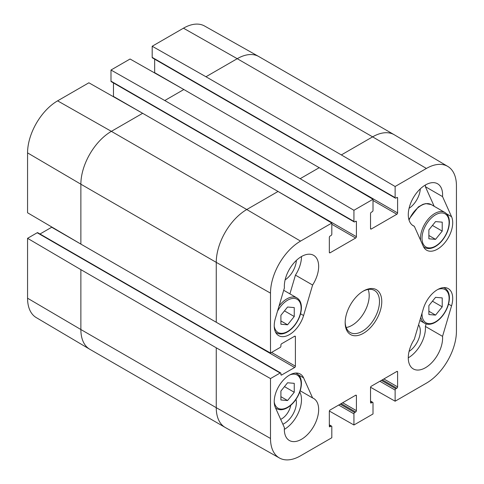 <?xml version="1.0" encoding="UTF-8"?>
<svg xmlns="http://www.w3.org/2000/svg" width="484" height="484" viewBox="0 0 484 484"><rect width="100%" height="100%" fill="white"/><g stroke="black" fill="none" stroke-linecap="round" stroke-linejoin="round"><path stroke-width="0.73" d="M280.901 315.296L287.575 307.025L294.248 307.588L294.248 316.524L287.575 324.788L280.901 324.232L280.901 315.296M287.575 324.788L280.901 320.934M294.248 316.524L284.471 310.873M289.904 293.861L295.446 275.124A24.273 14.012 120 0 0 301.496 256.532M285.124 279.867A17.037 9.837 120 0 0 296.353 260.41M428.878 229.864L435.552 221.593L442.225 222.156L442.225 231.092L435.552 239.356L428.878 238.793L428.878 229.864M435.552 239.356L428.878 235.502M442.225 231.092L432.442 225.441M434.184 206.293L425.382 186.697A24.273 14.012 120 0 0 425.442 184.973M409.071 208.302A17.037 9.837 120 0 0 420.3 188.851M27.564 298.211A42.483 24.527 120 0 0 36.233 317.583L89.673 349.2A43.149 24.914 120 0 0 89.806 349.279L225.193 427.445A43.149 24.914 120 0 0 225.326 427.523L279.431 457.991A42.483 24.527 -60 0 1 270.502 438.468L270.502 378.573L216.257 347.802L80.87 269.636L27.564 238.316L27.564 298.211L80.87 329.525A43.149 24.914 120 0 0 89.673 349.2M27.564 238.316L37.201 232.75A1.077 0.623 -60 0 1 37.74 232.701L280.678 372.958A1.077 0.623 120 0 0 280.139 373.013L270.502 378.573M39.997 234.002L51.691 227.25A1.077 0.623 120 0 0 51.915 227.081M395.125 186.503L426.398 168.45A42.483 24.527 -60 0 1 447.767 166.417L394.327 134.8A43.149 24.914 120 0 0 394.194 134.721A43.149 24.914 120 0 0 372.619 136.857L341.347 154.916L395.125 186.503L395.125 197.629A1.077 0.623 120 0 0 395.349 198.125A1.077 0.623 120 0 0 395.888 198.071L396.838 197.52A1.077 0.623 -60 0 1 397.382 197.466A1.077 0.623 -60 0 1 397.6 197.962L397.6 212.936A1.077 0.623 -60 0 1 396.838 214.255L371.288 229.011A1.077 0.623 -60 0 1 370.75 229.059A1.077 0.623 -60 0 1 370.526 228.569L370.526 213.595A1.077 0.623 -60 0 1 371.288 212.276L372.238 211.726A1.077 0.623 120 0 0 373.007 210.401L373.007 199.275L319.228 167.688L300.159 178.693L353.937 210.286L353.937 221.412A1.077 0.623 120 0 0 354.161 221.902A1.077 0.623 120 0 0 354.699 221.853L355.649 221.303A1.077 0.623 -60 0 1 356.188 221.248A1.077 0.623 -60 0 1 356.412 221.739L356.412 236.712A1.077 0.623 -60 0 1 355.649 238.037L330.1 252.787A1.077 0.623 -60 0 1 329.562 252.842A1.077 0.623 -60 0 1 329.338 252.346L329.338 237.372A1.077 0.623 -60 0 1 330.1 236.053L331.05 235.502A1.077 0.623 120 0 0 331.812 234.183L331.812 223.051L278.04 191.464L142.653 113.298L88.874 82.794L57.602 100.847A42.483 24.527 120 0 0 27.564 152.883L27.564 212.772L80.87 244.093L216.257 322.259L270.502 353.036L280.139 347.47A1.077 0.623 120 0 0 280.901 346.151L280.901 345.05A1.077 0.623 -60 0 1 281.664 343.725L294.629 336.241A1.077 0.623 -60 0 1 295.167 336.186A1.077 0.623 -60 0 1 295.391 336.683L295.391 366.188A1.077 0.623 -60 0 1 294.629 367.507L281.664 374.991A1.077 0.623 -60 0 1 281.125 375.046A1.077 0.623 -60 0 1 280.901 374.555L280.901 373.454A1.077 0.623 120 0 0 280.678 372.958M113.444 96.727A1.077 0.623 120 0 0 113.474 96.455L113.474 82.945M354.161 221.902L111.217 81.645A1.077 0.623 -60 0 1 110.993 81.155L110.993 70.023L164.772 100.527L300.159 178.693M319.228 167.688L183.841 89.516L130.063 59.012L110.993 70.023M154.632 72.951A1.077 0.623 120 0 0 154.662 72.673L154.662 59.169M395.349 198.125L152.412 57.868A1.077 0.623 -60 0 1 152.188 57.372L152.188 46.246L205.96 76.75L341.347 154.916M394.194 134.721L258.807 56.555A43.149 24.914 120 0 0 258.674 56.477L204.569 26.009A42.483 24.527 120 0 0 183.46 28.187L152.188 46.246M279.431 457.991A42.483 24.527 -60 0 0 300.54 455.813L331.812 437.754L331.812 426.628A1.077 0.623 120 0 0 331.588 426.132A1.077 0.623 120 0 0 331.05 426.186L330.1 426.737A1.077 0.623 -60 0 1 329.562 426.791A1.077 0.623 -60 0 1 329.338 426.295L329.338 411.327A1.077 0.623 -60 0 1 330.1 410.002L355.649 395.253A1.077 0.623 -60 0 1 356.188 395.198A1.077 0.623 -60 0 1 356.412 395.694L356.412 410.662A1.077 0.623 -60 0 1 355.649 411.987L354.699 412.537A1.077 0.623 120 0 0 353.937 413.856L353.937 424.988L329.368 411.049M353.937 424.988L373.007 413.977L373.007 402.845A1.077 0.623 120 0 0 372.783 402.355A1.077 0.623 120 0 0 372.238 402.41L371.288 402.96A1.077 0.623 -60 0 1 370.75 403.009A1.077 0.623 -60 0 1 370.526 402.519L370.526 387.545A1.077 0.623 -60 0 1 371.288 386.226L396.838 371.47A1.077 0.623 -60 0 1 397.382 371.416A1.077 0.623 -60 0 1 397.6 371.912L397.6 386.885A1.077 0.623 -60 0 1 396.838 388.204L395.888 388.755A1.077 0.623 120 0 0 395.125 390.08L395.125 401.206L370.556 387.273M447.767 166.417A42.483 24.527 -60 0 1 456.436 185.789L456.436 331.116A42.483 24.527 -60 0 1 426.398 383.153L395.125 401.206M290.781 405.283A13.262 7.653 -60 0 1 280.672 419.362M282.856 424.22A17.037 9.837 120 0 0 295.996 399.354M409.071 351.426A17.037 9.837 120 0 0 418.581 324.849M414.328 226.306A24.273 14.012 -60 0 1 413.306 225.804A24.273 14.012 -60 0 1 413.306 197.781A24.273 14.012 -60 0 1 437.578 183.769A24.273 14.012 -60 0 1 442.545 196.601L451.56 216.687A21.574 12.457 -60 0 1 445.921 241.31A21.574 12.457 -60 0 1 426.67 250.222A21.574 12.457 -60 0 1 423.349 246.392L414.328 226.306L412.362 225.169M442.545 196.601L425.382 186.697M312.61 285.034L303.589 315.538A21.574 12.457 -60 0 1 278.693 335.654A21.574 12.457 -60 0 1 275.378 318.411L284.398 287.907A24.273 14.012 -60 0 1 294.26 262.558A24.273 14.012 -60 0 1 313.632 255.328A24.273 14.012 -60 0 1 312.61 285.034L295.446 275.124M312.61 397.957A24.273 14.012 -60 0 1 313.632 398.453A24.273 14.012 -60 0 1 313.632 426.477A24.273 14.012 -60 0 1 289.359 440.488A24.273 14.012 -60 0 1 284.398 427.656L275.378 407.57A21.574 12.457 -60 0 1 281.022 382.947A21.574 12.457 -60 0 1 300.268 374.035A21.574 12.457 -60 0 1 303.589 377.865L312.61 397.957L300.189 390.782M284.332 429.381A24.273 14.012 120 0 0 299.771 391.998M442.545 336.35A24.273 14.012 -60 0 1 432.684 361.699A24.273 14.012 -60 0 1 413.306 368.929A24.273 14.012 -60 0 1 414.328 339.224L423.349 308.725A21.574 12.457 -60 0 1 448.244 288.603A21.574 12.457 -60 0 1 451.56 305.852L442.545 336.35L425.382 326.44L426.132 323.905M408.284 357.821A24.273 14.012 120 0 0 425.382 326.44M362.885 291.338A24.273 14.012 -60 0 1 374.459 290.448A24.273 14.012 -60 0 1 374.459 318.478A24.273 14.012 -60 0 1 350.192 332.49A24.273 14.012 -60 0 1 345.171 322.023M345.165 322.701A25.888 14.95 120 0 0 363.472 333.27A25.888 14.95 120 0 0 381.773 301.562A25.888 14.95 120 0 0 363.472 290.993A25.888 14.95 120 0 0 345.165 322.701M346.187 327.529A24.273 14.012 120 0 0 364.162 312.531A24.273 14.012 120 0 0 368.167 289.462M353.937 210.286L373.007 199.275M270.502 353.036L270.502 293.141A42.483 24.527 -60 0 1 300.54 241.111L331.812 223.051M428.878 305.61L435.552 297.339L442.225 297.902L442.225 306.838L435.552 315.102L428.878 314.539L428.878 305.61M442.225 306.838L432.442 301.187M435.552 315.102L428.878 311.248M280.901 391.042L287.575 382.771L294.248 383.334L294.248 392.27L287.575 400.534L280.901 399.978L280.901 391.042M294.248 392.27L284.471 386.619M287.575 400.534L280.901 396.68M277.489 311.266A19.148 11.053 -60 0 1 292.409 298.477A19.148 11.053 -60 0 1 301.115 308.054A19.148 11.053 -60 0 1 288.724 330.784A19.148 11.053 -60 0 1 274.234 326.222M275.481 332.048A20.225 11.677 120 0 0 276.697 332.95C279.401 334.444 282.583 334.323 286.256 332.587C289.365 331.032 292.233 328.569 294.859 325.188C299.088 319.476 301.278 313.62 301.429 307.612C301.363 302.936 299.862 299.705 296.922 297.914A20.225 11.677 120 0 0 279.02 306.082M449.091 222.622A19.148 11.053 -60 0 1 428.782 247.887A19.148 11.053 -60 0 1 428.782 220.807A19.148 11.053 -60 0 1 449.091 222.622M423.452 246.616A20.225 11.677 120 0 0 424.674 247.518C427.372 249.012 430.56 248.891 434.227 247.155C437.342 245.6 440.21 243.137 442.83 239.749C447.065 234.044 449.255 228.188 449.406 222.18C449.34 217.504 447.833 214.267 444.899 212.482A20.225 11.677 120 0 0 428.497 218.804A20.225 11.677 120 0 0 420.596 240.264M409.034 220.069A20.225 11.677 -60 0 1 431.171 204.557L444.899 212.482M355.649 395.253L356.412 395.694M356.412 410.662L342.684 402.736M341.159 403.62L355.649 411.987M340.204 404.17L354.699 412.537M338.679 405.048L353.937 413.856M370.526 228.569L371.288 229.011M152.188 57.372L395.125 197.629M330.1 252.787L329.338 252.346M331.812 224.273L355.649 238.037M110.993 81.155L353.937 221.412M142.653 113.298L111.38 131.352L57.602 100.847M258.674 56.477A43.149 24.914 120 0 0 237.233 58.691L205.96 76.75M426.398 168.45L372.619 136.857L237.233 58.691L183.46 28.187M183.841 89.516L164.772 100.527M396.838 371.47L397.6 371.912M383.873 378.96L397.6 386.885M382.348 379.837L396.838 388.204M381.392 380.388L395.888 388.755M379.867 381.271L395.125 390.08M271.554 352.425L295.391 366.188M51.691 227.25L294.629 367.507M280.901 374.555L281.664 374.991M37.201 232.75L280.139 373.013M278.04 191.464L246.767 209.524L111.38 131.352A43.149 24.914 120 0 0 80.87 184.198L80.87 244.093M300.54 241.111L246.767 209.524A43.149 24.914 120 0 0 216.257 262.364L80.87 184.198L27.564 152.883M80.87 269.636L80.87 329.525L216.257 407.691A43.149 24.914 120 0 0 225.193 427.445M270.502 293.141L216.257 262.364L216.257 322.259M216.257 347.802L216.257 407.691L270.502 438.468M451.56 216.687L446.605 213.825M303.589 315.538L300.558 313.783M303.589 377.865L298.628 375.003M451.56 305.852L448.535 304.097M329.338 425.2L331.05 426.186M329.338 426.295L330.1 426.737M113.474 96.455L142.611 113.274M278.082 191.489L356.412 236.712M355.649 221.303L356.412 221.739M370.526 401.417L372.238 402.41M370.526 402.519L371.288 402.96M154.662 72.673L183.799 89.498M319.271 167.712L397.6 212.936M373.007 200.491L396.838 214.255M396.838 197.52L397.6 197.962M294.629 336.241L295.391 336.683M437.845 289.456A19.148 11.053 -60 0 1 449.091 298.368A19.148 11.053 -60 0 1 435.207 322.011A19.148 11.053 -60 0 1 422.03 313.196M420.808 317.316A20.225 11.677 120 0 0 424.674 323.264C427.372 324.758 430.56 324.637 434.227 322.895C437.342 321.346 440.21 318.883 442.83 315.495C447.065 309.79 449.255 303.934 449.406 297.926C449.34 293.25 447.833 290.013 444.899 288.228A20.225 11.677 120 0 0 443.513 287.623M289.868 374.888A19.148 11.053 -60 0 1 301.115 383.8A19.148 11.053 -60 0 1 288.724 406.53A19.148 11.053 -60 0 1 274.234 401.968M275.475 407.788A20.225 11.677 120 0 0 276.697 408.696C279.401 410.19 282.583 410.069 286.256 408.333C289.365 406.778 292.233 404.315 294.859 400.927C299.088 395.222 301.278 389.366 301.429 383.358C301.363 378.682 299.862 375.445 296.922 373.66A20.225 11.677 120 0 0 295.536 373.055M296.922 297.914L283.697 290.279M276.697 332.95L275.614 332.32M424.674 247.518L423.591 246.888M408.841 219.391L418.315 206.971L422.962 204.333L425.811 203.601L431.171 204.557M329.338 424.831L331.588 426.132M370.526 401.054L372.783 402.355M444.899 288.228L443.816 287.605M424.674 323.264L419.87 320.487M296.922 373.66L295.839 373.037M276.697 408.696L275.596 408.054"/></g></svg>
